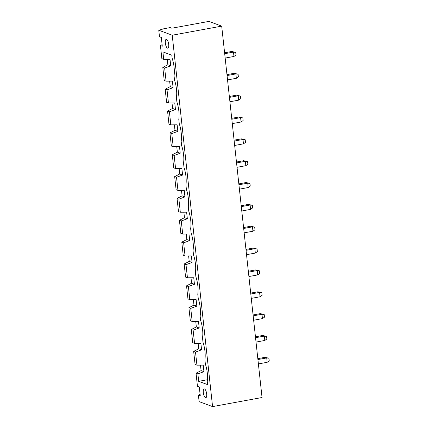 <?xml version="1.0" encoding="UTF-8"?>
<svg xmlns="http://www.w3.org/2000/svg" width="428" height="428" viewBox="0 0 428 428"><rect width="100%" height="100%" fill="white"/><g stroke="black" fill="none" stroke-linecap="round" stroke-linejoin="round"><path stroke-width="0.64" d="M171.81 28.211L208.912 21.4L221.699 26.129L172.227 35.214L158.772 30.233L163.945 28.724L170.13 27.59L171.81 28.211M200.085 394.204L198.405 395.071L199.116 401.625L212.572 406.6L262.043 397.516L221.699 26.129M198.405 395.071L200.256 395.756L199.304 387.014L197.452 386.329L196.029 373.221L201.085 370.621L200.491 365.143M162.116 44.662L160.43 45.529L161.854 58.636L163.705 59.321L170.007 59.278L170.719 65.832L164.657 68.057L166.08 81.165L172.382 81.122L173.094 87.676L167.027 89.901L168.45 103.014L174.758 102.966L175.469 109.52L169.402 111.751L170.826 124.858L177.128 124.816L177.839 131.369L171.778 133.595L173.201 146.702L179.503 146.66L180.215 153.213L174.148 155.444L175.571 168.552L181.873 168.509L182.585 175.063L176.523 177.288L177.946 190.396L184.249 190.353L184.96 196.907L178.893 199.138L180.316 212.245L186.624 212.202L187.336 218.756L181.269 220.982L182.692 234.089L188.994 234.046L189.706 240.6L183.644 242.831L185.067 255.939L191.37 255.896L192.081 262.45L186.014 264.675L187.437 277.783L193.74 277.74L194.451 284.294L188.39 286.519L189.813 299.627L196.115 299.584L196.827 306.138L190.76 308.369L192.188 321.476L198.49 321.433L199.202 327.987L193.135 330.213L194.558 343.32L200.86 343.277L201.572 349.831L195.51 352.062L196.934 365.17L195.082 364.485L193.659 351.377L198.715 348.777L198.116 343.299M194.558 343.32L192.707 342.635L191.284 329.528L196.34 326.928L195.746 321.449M192.188 321.476L190.337 320.791L188.909 307.684L193.97 305.084L193.37 299.605M189.813 299.627L187.962 298.947L186.538 285.834L191.594 283.234L191 277.756M187.437 277.783L185.586 277.098L184.163 263.99L189.219 261.39L188.625 255.912M185.067 255.939L183.216 255.254L181.793 242.146L186.849 239.541L186.25 234.068M182.692 234.089L180.841 233.404L179.418 220.297L184.473 217.697L183.88 212.218M180.316 212.245L178.471 211.56L177.042 198.453L182.098 195.853L181.504 190.374M182.585 175.063L179.728 174.003L179.134 168.525M180.215 153.213L177.353 152.159L176.759 146.681M177.839 131.369L174.982 130.31L174.383 124.832M175.469 109.52L172.607 108.466L172.013 102.988M173.094 87.676L170.232 86.617L169.638 81.143M170.719 65.832L167.862 64.772L167.268 59.294M212.572 406.6L172.227 35.214M246.528 254.687L255.323 253.071L254.847 248.705L253.162 248.079L245.956 249.406M246.052 250.321L254.847 248.705L257.078 249L253.162 248.079M244.153 232.843L252.948 231.227L252.472 226.856L250.792 226.235L243.58 227.557M243.682 228.472L252.472 226.856L254.703 227.156L250.792 226.235M241.783 210.993L250.573 209.383L250.102 205.012L248.417 204.391L241.21 205.713M241.306 206.628L250.102 205.012L252.333 205.306L248.417 204.391M239.407 189.149L248.203 187.534L247.726 183.163L246.047 182.542L238.835 183.869M238.936 184.778L247.726 183.163L249.957 183.462L246.047 182.542M229.44 97.391L238.236 95.781L236.55 95.155L229.344 96.482M229.916 101.762L238.706 100.147L238.236 95.781L240.466 96.075L236.55 95.155M232.286 123.612L241.082 121.996L240.606 117.625L238.926 117.005L231.714 118.326M231.816 119.241L240.606 117.625L242.837 117.919L238.926 117.005M234.186 141.085L242.981 139.475L241.296 138.849L234.089 140.175M234.662 145.456L243.457 143.84L242.981 139.475L245.212 139.769L241.296 138.849M237.037 167.3L245.827 165.69L245.351 161.319L243.671 160.698L236.459 162.019M236.561 162.934L245.351 161.319L247.587 161.613L243.671 160.698M258.394 363.918L267.19 362.307L266.714 357.936L265.028 357.316L257.822 358.637M257.918 359.552L266.714 357.936L268.945 358.231L265.028 357.316M255.548 337.703L264.338 336.092L262.658 335.466L255.446 336.793M256.019 342.074L264.814 340.458L264.338 336.092L266.569 336.387L262.658 335.466M251.273 298.38L260.069 296.765L259.593 292.399L257.913 291.773L250.701 293.1M250.803 294.009L259.593 292.399L261.824 292.693L257.913 291.773M253.649 320.23L262.439 318.614L261.968 314.243L260.283 313.622L253.076 314.944M253.173 315.859L261.968 314.243L264.199 314.537L260.283 313.622M248.427 272.165L257.217 270.55L255.537 269.929L248.326 271.25M248.903 276.536L257.693 274.92L257.217 270.55L259.454 270.844L255.537 269.929M225.171 58.069L233.961 56.459L233.485 52.088L231.805 51.467L224.593 52.788M224.695 53.703L233.485 52.088L235.721 52.382L231.805 51.467M227.541 79.918L236.336 78.303L235.86 73.932L234.18 73.311L226.968 74.633M227.065 75.547L235.86 73.932L238.091 74.226L234.18 73.311M160.43 45.529L162.282 46.213L161.335 37.471L159.484 36.787L158.772 30.233M196.029 373.221L197.88 373.906L198.688 381.337L207.601 384.633L207.27 381.573A16.269 5.724 -100.4 0 0 205.37 364.094L204.9 359.729A16.269 5.724 -100.4 0 0 203 342.25L202.524 337.879A16.269 5.724 -100.4 0 0 200.625 320.406L200.154 316.035A16.269 5.724 -100.4 0 0 198.255 298.557L197.779 294.186A16.269 5.724 -100.4 0 0 195.88 276.713L195.403 272.342A16.269 5.724 -100.4 0 0 193.504 254.863L193.033 250.498A16.269 5.724 -100.4 0 0 191.134 233.019L190.658 228.648A16.269 5.724 -100.4 0 0 188.759 211.17L188.288 206.804A16.269 5.724 -100.4 0 0 186.389 189.326L185.913 184.955A16.269 5.724 -100.4 0 0 184.013 167.476L183.537 163.111A16.269 5.724 -100.4 0 0 181.638 145.632L181.167 141.261A16.269 5.724 -100.4 0 0 179.268 123.788L178.792 119.417A16.269 5.724 -100.4 0 0 176.892 101.939L176.422 97.568A16.269 5.724 -100.4 0 0 174.522 80.095L174.046 75.724A16.269 5.724 -100.4 0 0 172.147 58.245L171.815 55.191L162.897 51.89L163.705 59.321M196.934 365.17L203.236 365.127L203.947 371.681L197.88 373.906M201.085 370.621L203.947 371.681M198.715 348.777L201.572 349.831M196.34 326.928L199.202 327.987M166.08 81.165L164.229 80.48L162.806 67.373L164.657 68.057M167.862 64.772L162.806 67.373M193.97 305.084L196.827 306.138M168.45 103.014L166.604 102.329L165.176 89.222L167.027 89.901M170.232 86.617L165.176 89.222M191.594 283.234L194.451 284.294M170.826 124.858L168.974 124.174L167.551 111.066L169.402 111.751M172.607 108.466L167.551 111.066M189.219 261.39L192.081 262.45M173.201 146.702L171.35 146.018L169.927 132.91L171.778 133.595M174.982 130.31L169.927 132.91M186.849 239.541L189.706 240.6M175.571 168.552L173.72 167.867L172.297 154.759L174.148 155.444M177.353 152.159L172.297 154.759M184.473 217.697L187.336 218.756M177.946 190.396L176.095 189.711L174.672 176.604L176.523 177.288M179.728 174.003L174.672 176.604M182.098 195.853L184.96 196.907M257.078 249L257.362 251.621L255.323 253.071M254.703 227.156L254.992 229.777L252.948 231.227M252.333 205.306L252.616 207.928L250.573 209.383M249.957 183.462L250.241 186.084L248.203 187.534M240.466 96.075L240.75 98.697L238.706 100.147M242.837 117.919L243.125 120.541L241.082 121.996M245.212 139.769L245.495 142.39L243.457 143.84M247.587 161.613L247.871 164.234L245.827 165.69M268.945 358.231L269.228 360.852L267.19 362.307M266.569 336.387L266.858 339.008L264.814 340.458M261.824 292.693L262.107 295.315L260.069 296.765M264.199 314.537L264.483 317.159L262.439 318.614M259.454 270.844L259.737 273.465L257.693 274.92M235.721 52.382L236.005 55.003L233.961 56.459M238.091 74.226L238.375 76.847L236.336 78.303M198.688 381.337L207.489 379.722M204.52 388.945A4.478 1.573 -100.4 0 0 204.188 388.908A4.478 1.573 -100.4 0 0 203.444 393.6A4.478 1.573 -100.4 0 0 205.804 397.719A4.478 1.573 -100.4 0 0 206.617 393.482A4.478 1.573 -100.4 0 0 204.52 388.945M166.546 39.403A4.478 1.573 -100.4 0 0 166.214 39.365A4.478 1.573 -100.4 0 0 165.47 44.057A4.478 1.573 -100.4 0 0 167.829 48.177A4.478 1.573 -100.4 0 0 168.648 43.94A4.478 1.573 -100.4 0 0 166.546 39.403M193.659 351.377L195.51 352.062M191.284 329.528L193.135 330.213M188.909 307.684L190.76 308.369M186.538 285.834L188.39 286.519M184.163 263.99L186.014 264.675M181.793 242.146L183.644 242.831M179.418 220.297L181.269 220.982M177.042 198.453L178.893 199.138"/></g></svg>
